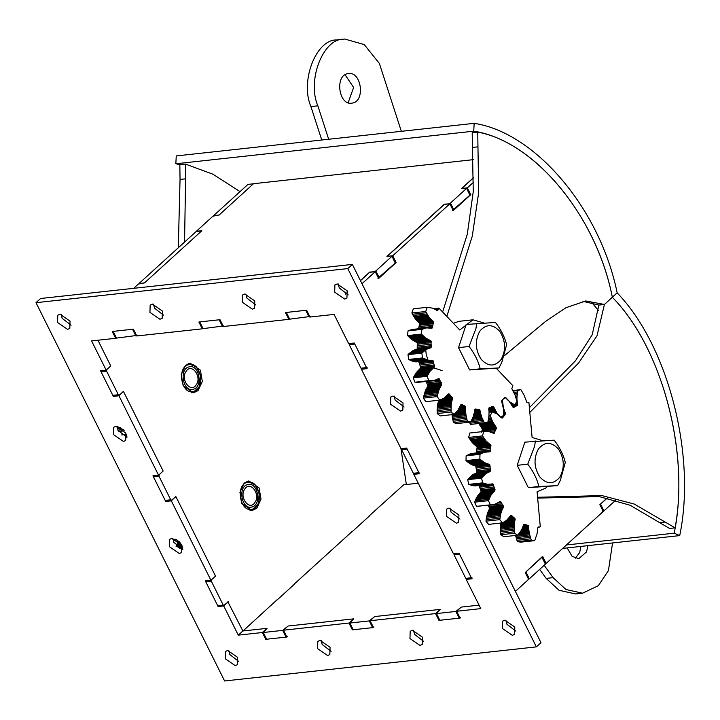 <?xml version="1.0" encoding="UTF-8"?>
<svg xmlns="http://www.w3.org/2000/svg" width="720" height="720" viewBox="0 0 720 720"><rect width="100%" height="100%" fill="white"/><g stroke="black" fill="none" stroke-linecap="round" stroke-linejoin="round"><path stroke-width="1.08" d="M70.038 321.12L60.03 314.244L57.789 315.198L57.564 322.488L67.572 329.373L69.813 328.41L70.038 321.12M61.101 314.235L62.154 318.312L71.082 325.206M162.405 311.022L152.397 304.137L150.165 305.091L149.94 312.381L159.948 319.266L162.189 318.312L162.405 311.022M153.477 304.128L154.53 308.205L163.458 315.099M254.781 300.915L244.773 294.03L242.532 294.993L242.316 302.283L252.324 309.168L254.556 308.205L254.781 300.915M245.853 294.021L246.906 298.098L255.834 304.992M330.057 647.28L320.049 640.395L317.817 641.349L317.592 648.639L327.6 655.524L329.832 654.57L330.057 647.28M321.129 640.386L322.182 644.463L331.11 651.357M125.919 433.206L115.911 426.321L113.67 427.284L113.445 434.574L123.453 441.459L125.694 440.496L125.919 433.206M116.991 426.312L118.035 430.398L126.972 437.283M181.8 545.292L171.792 538.407L169.551 539.37L169.335 546.66L179.334 553.545L181.575 552.582L181.8 545.292M172.872 538.398L173.925 542.484L182.853 549.369M237.681 657.378L227.673 650.493L225.441 651.456L225.216 658.746L235.224 665.631L237.465 664.668L237.681 657.378M228.753 650.484L229.806 654.561L238.734 661.455M422.433 637.173L412.425 630.288L410.184 631.251L409.968 638.532L419.967 645.417L422.208 644.463L422.433 637.173M413.505 630.279L414.558 634.356L423.486 641.25M514.809 627.066L504.801 620.181L502.56 621.144L502.335 628.434L512.343 635.319L514.584 634.356L514.809 627.066M505.881 620.172L506.934 624.258L515.862 631.143M458.928 514.98L448.92 508.104L446.679 509.058L446.454 516.348L456.462 523.233L458.703 522.27L458.928 514.98M450 508.095L451.044 512.172L459.981 519.066M403.038 402.894L393.03 396.018L390.798 396.972L390.573 404.262L400.581 411.147L402.822 410.184L403.038 402.894M394.11 396.009L395.163 400.086L404.091 406.98M347.157 290.817L337.149 283.932L334.908 284.886L334.692 292.176L344.691 299.061L346.932 298.098L347.157 290.817M338.229 283.923L339.282 288L348.21 294.894M288.873 319.347L223.407 326.511L220.005 319.698L198.882 322.011L202.275 328.824L136.8 335.979L133.407 329.175L112.275 331.488L115.668 338.292L91.593 340.929L106.164 370.143L100.548 370.755L113.337 396.396L118.944 395.775L158.553 475.218L152.937 475.83L165.726 501.471L171.333 500.859L210.942 580.302L205.335 580.914L218.115 606.555L223.731 605.943L238.293 635.148L262.368 632.52L265.761 639.324L286.893 637.02L283.5 630.207L348.966 623.043L352.359 629.856L373.491 627.543L370.098 620.739L435.573 613.575L438.966 620.379L460.098 618.075L456.696 611.262L480.78 608.625L466.209 579.42L471.825 578.799L459.036 553.167L453.429 553.779L413.82 474.336L419.436 473.724L406.647 448.083L401.04 448.695L361.431 369.261L367.038 368.64L354.258 343.008L348.642 343.62L334.08 314.406L310.005 317.034L306.612 310.23L285.48 312.543L288.873 319.347L289.503 318.78M202.905 328.248L202.275 328.824M116.298 337.725L115.668 338.292M362.277 368.487L361.431 369.261M414.675 473.562L413.82 474.336M435.573 613.575L440.163 609.399L374.688 616.554L370.098 620.739M348.966 623.043L353.565 618.867L288.09 626.031L283.5 630.207M227.871 601.812L242.883 630.972L238.293 635.148M242.883 630.972L266.958 628.344L262.368 632.52M228.321 601.758L223.731 605.943M175.482 496.728L171.333 500.859M175.932 496.683L215.532 576.117L210.942 580.302M123.084 391.653L118.944 395.775M123.534 391.599L163.143 471.042L158.553 475.218M536.373 646.875L347.769 268.587L352.359 264.402L40.59 298.503L36 302.688L224.604 680.976L536.373 646.875L540.963 642.69L352.359 264.402M347.769 268.587L36 302.688M97.929 340.236L110.754 365.958L106.164 370.143M456.696 611.262L461.295 607.086L479.034 605.142M467.064 578.646L466.209 579.42M114.183 395.622L113.337 396.396M166.572 500.697L165.726 501.471M218.97 605.781L218.115 606.555M266.391 638.757L265.761 639.324M352.989 629.28L352.359 629.856M439.596 619.812L438.966 620.379M473.796 177.39L461.574 188.514L466.425 187.983L469.899 195.156L452.556 210.375M374.67 271.746L369.72 272.079L360.405 280.557M347.706 292.113L345.483 294.129M133.659 288.324L138.348 284.058L144.459 282.933L201.87 230.706L197.019 231.237L196.902 230.787L212.976 216.162L219.087 215.037L253.539 183.699L473.4 159.651M449.298 203.841L444.348 204.183L386.946 256.41L391.797 255.879L395.262 263.052L377.928 278.271M310.365 316.449L289.701 319.167L286.344 312.444L305.748 310.32L309.096 317.052M223.767 325.926L203.094 328.644L199.746 321.921L219.141 319.797L222.498 326.52M137.16 335.394L116.496 338.112L113.139 331.389L132.543 329.265L135.891 335.997M449.199 203.652L450.468 203.049L453.825 209.781M395.262 263.052L391.797 255.879M391.914 256.329L375.84 270.954L379.188 277.677M374.571 271.548L375.84 270.954M469.899 195.156L466.425 187.983M466.542 188.424L450.468 203.049M418.248 483.219L403.668 484.812L368.847 516.195M277.101 599.751L242.928 631.053M267.003 628.425L263.277 632.511L282.672 630.387L287.982 626.13M353.601 618.948L349.875 623.034L369.279 620.91L374.58 616.653M440.208 609.48L436.482 613.566L455.877 611.442L461.16 607.185M351.729 531.846L294.219 584.091M525.537 572.274L541.926 557.001L545.4 564.165L542.043 557.442M600.165 504.378L607.32 498.051M263.277 632.511L266.625 639.234L286.029 637.11L282.672 630.387M287.289 636.516L286.029 637.11M349.875 623.034L353.232 629.757L372.627 627.642L369.279 620.91M373.896 627.039L372.627 627.642M436.482 613.566L439.83 620.289L459.225 618.165L455.877 611.442M460.494 617.571L459.225 618.165M525.969 572.067L529.326 578.79L528.057 579.393M529.326 578.79L545.4 564.165M600.597 504.171L603.954 510.894L602.685 511.497M603.954 510.894L615.753 500.157M244.188 483.093L248.85 480.906L259.083 487.872L261.009 499.086L256.761 508.32L252.09 510.507L241.866 503.541L239.94 492.327L244.188 483.093M185.508 365.409L190.179 363.213L200.403 370.179L202.329 381.393L198.081 390.627L193.41 392.814L183.186 385.848L181.26 374.643L185.508 365.409M144.576 282.897L139.032 283.5L196.155 231.534L201.699 230.922M211.239 580.032L215.487 576.171M175.86 496.692L171.738 500.13L165.204 500.418L153.468 476.883L153.621 475.524M158.85 474.948L163.098 471.087M123.471 391.608L119.349 395.055L112.806 395.343L101.07 371.808L101.232 370.44M106.461 369.873L110.7 366.003M217.593 605.502L224.127 605.214L217.593 605.502L205.857 581.967L206.01 580.599M219.204 214.992L213.66 215.604L247.968 184.392L253.503 183.789M106.767 369.837L106.614 371.196L101.07 371.808M112.806 395.343L118.35 394.74L106.614 371.196M118.35 394.74L119.349 395.055M159.165 474.912L159.003 476.28L153.468 476.883M165.204 500.418L170.739 499.815L159.003 476.28M170.739 499.815L171.738 500.13M211.554 579.996L211.401 581.355L205.857 581.967M223.137 604.899L211.401 581.355M228.249 601.767L224.127 605.214M277.173 599.895L294.687 583.965M351.81 531.999L369.315 516.069M400.95 448.524L406.359 484.515M392.742 255.753L387.198 256.356L444.321 204.39L449.865 203.778L392.742 255.753L396.135 262.557L378.63 278.487L375.237 271.683L369.693 272.286L360.468 280.674M345.618 294.192L347.751 292.248M361.989 283.725L375.237 271.683M607.149 498.015L599.868 504.648L603.261 511.452L546.147 563.427L542.745 556.614L525.24 572.544L528.633 579.357L515.394 591.399M546.147 563.427L545.184 563.526M367.506 367.911L360.972 368.199L349.236 344.664L349.398 343.296M419.904 472.995L413.361 473.283L401.634 449.739L401.787 448.38M472.293 578.07L465.759 578.358L454.023 554.823L454.176 553.455M473.706 182.088L467.37 187.848L461.826 188.46L473.796 177.57M467.37 187.848L470.763 194.661L453.258 210.591L449.865 203.778M360.972 368.199L366.516 367.596L354.78 344.052L349.236 344.664M413.361 473.283L418.905 472.671L407.169 449.136L401.634 449.739M465.759 578.358L471.303 577.755L459.567 554.211L454.023 554.823M591.516 302.229L598.626 310.653M396.135 262.557L395.163 262.665M470.763 194.661L469.791 194.769M442.116 370.611L433.584 367.848M496.242 368.262L512.901 385.749L511.794 388.719L515.079 395.091L516.951 401.499L514.584 404.748L510.003 402.057L505.8 397.629L504.765 397.422L501.57 400.968L503.352 408.519L503.748 415.269L500.715 417.258L496.854 412.794L493.335 406.386L489.186 407.664L488.934 415.917L487.818 422.352L484.425 422.892L481.662 417.078L479.556 409.473L475.227 409.041L473.247 416.565L470.727 422.055L467.298 421.092L465.903 414.504L465.282 406.188L461.07 404.406L457.821 410.391L454.149 414.405L451.026 412.029L451.233 404.298L452.574 397.962L449.208 394.011L448.191 394.092L444.168 398.016L439.695 400.149L437.175 396.594L438.777 390.411L441.81 383.688L438.921 378.72L433.62 380.637L428.787 380.682L427.131 376.308L430.056 371.25L434.088 367.344L434.502 366.165L432.936 360.567L427.959 360.135L426.177 354.276L425.745 349.767M247.779 484.569C257.886 481.437 262.107 505.089 251.784 506.997C241.668 510.129 237.447 486.477 247.779 484.569M247.392 482.373C235.035 484.65 240.084 512.937 252.171 509.184C264.528 506.907 259.479 478.629 247.392 482.373M246.87 481.401L254.943 484.389L259.254 493.353L258.093 504.252L251.658 510.237L250.047 510.453M189.099 366.876C199.215 363.744 203.436 387.396 193.104 389.304C182.997 392.445 178.776 368.784 189.099 366.876M188.712 364.689C176.355 366.966 181.404 395.253 193.491 391.5C205.848 389.223 200.799 360.936 188.712 364.689M188.19 363.708L196.263 366.705L200.574 375.66L199.413 386.568L192.978 392.553L191.367 392.76M529.812 412.407L578.619 363.015L596.997 335.808L604.422 304.47L617.139 292.833C668.187 345.582 696.465 455.283 679.716 535.608L562.644 548.406M566.424 544.977L674.181 533.187L679.716 535.608M529.38 407.673L575.433 360.828L592.182 334.845L598.887 305.073L604.422 304.47L612.342 297.27C662.472 347.823 690.561 454.995 674.181 533.187M477.747 132.075L477.954 146.844L472.41 147.447L472.203 132.678L477.747 132.075C536.247 143.046 596.682 217.215 612.342 297.27C596.502 215.514 533.547 140.067 473.742 131.175L474.165 123.345C535.563 132.57 600.192 209.205 617.184 292.923L612.342 297.27C661.374 346.959 689.535 450.486 675.072 527.85L669.528 528.453L630.099 505.233L599.211 496.593L537.66 498.105M675.072 527.85L634.266 504.054L601.92 495.594L537.579 497.286M659.475 522.639L665.019 522.036M575.244 558.216L579.627 552.645L580.905 546.417M567.171 547.911L572.103 556.344L578.799 558.657L586.557 551.889L587.835 545.652M544.167 565.29L553.086 577.638L565.983 589.527L582.579 593.19L598.356 585.684L608.427 570.618L612.567 542.952M539.658 569.394L546.165 578.394L559.053 590.283L575.649 593.946L582.579 593.19M477.954 146.844L478.719 192.303L472.284 236.151L446.832 316.431M504.378 355.716L545.508 321.453L565.92 307.728L585.774 300.951L604.422 304.47L598.887 305.073L582.975 301.356M472.41 147.447L473.265 191.547L467.307 234.18L442.629 312.012M474.165 123.345L176.256 155.925L175.833 163.755L473.742 131.175M240.03 191.61L212.913 174.204L185.373 164.052L185.589 178.821L180.045 179.433L179.838 164.655L175.833 163.755M185.589 178.821L184.563 242.082M180.045 179.433L178.299 247.77M179.838 164.655L185.373 164.052M348.093 73.611C361.494 70.65 365.679 101.772 352.062 103.113C338.661 106.074 334.476 74.952 348.093 73.611L348.462 73.566M345.087 74.763L353.628 87.453L348.147 102.717M310.923 106.578L317.853 105.822L328.68 139.257L321.75 140.013L310.923 106.578C299.925 81.36 316.035 39.447 336.537 39.951L344.682 39.024L364.248 44.577L379.386 63.495L401.337 131.31M317.853 105.822C306.855 80.604 322.965 38.691 343.467 39.195L344.682 39.024M126.018 437.58L126.837 434.871M126.153 437.04L126.963 436.95M126.369 436.302L126.9 436.239M121.707 434.925L126.432 434.412M118.629 431.442L124.371 430.812M117.936 430.173L123.273 429.588M117.414 428.868L121.869 428.382M117.108 427.671L120.222 427.329M116.991 426.582L117.981 426.474M176.094 546.381L177.885 542.223L176.418 539.478M181.719 549.18L182.853 549.054M179.64 548.37L182.736 548.037M178.371 547.596L182.529 547.146M177.462 546.903L182.277 546.381M176.787 546.3L182.007 545.733M176.337 545.787L181.755 545.193M176.553 545.31L181.521 544.77M176.886 544.662L181.179 544.194M177.282 543.996L180.792 543.609M177.57 543.429L180.423 543.114M177.759 542.898L180.054 542.646M177.822 542.664L179.874 542.439M177.867 542.43L179.685 542.232M177.885 542.223L179.514 542.043M177.885 542.025L179.343 541.863M177.867 541.854L179.19 541.71M177.831 541.692L179.037 541.566M177.777 541.557L178.902 541.431M177.732 541.467L178.812 541.35M177.147 540.603L177.84 540.531M172.971 539.64L175.914 539.316L172.971 539.622M172.953 539.55L175.761 539.244M538.128 527.076L540.288 526.842L537.084 491.805L545.616 488.196L547.083 486.81M542.457 440.604L532.107 437.454L528.903 402.417L527.859 402.507M540.288 526.842L537.885 527.49L537.048 533.826L534.708 540.639L531.252 540.135L529.416 533.718L528.147 525.438L523.935 524.25L521.586 529.902L517.788 535.203L514.539 533.25L514.17 526.5L514.926 518.445L510.939 515.349L506.781 520.128L502.515 522.873L499.779 519.651L500.922 513.234L503.406 505.944L500.256 501.489L495.153 504.126L490.383 504.828L488.439 500.67L490.977 495.198L494.694 490.743L494.982 489.402L492.948 484.02L487.377 484.263L482.58 482.859L481.608 478.152L485.298 474.183L490.482 470.781L489.816 464.778L484.227 462.474L479.862 459.099L479.97 454.32L484.452 452.223L489.501 451.854L490.302 451.179L490.86 445.275L486.009 440.901L482.508 435.888L483.669 431.487L488.502 431.478L494.019 433.332L496.278 428.571L496.044 427.149L492.543 421.65L490.248 415.485L492.363 411.903L497.07 413.982L501.534 417.852L502.506 417.987L505.476 413.928L503.424 407.619L502.335 399.888L505.188 397.485L509.31 401.445L512.802 406.962L513.792 407.466L517.518 405.027L516.915 398.277L517.572 390.636L520.893 389.637L524.025 395.091L526.968 402.606M504.657 397.539L505.188 397.485M534.708 540.639L520.848 542.151L517.401 541.647L515.556 535.23M517.788 535.203L503.937 536.724L500.679 534.771L500.31 528.021L501.066 522.441M502.515 522.873L488.664 524.385L485.928 521.163L487.341 513.801L489.627 508.329L488.052 505.179M492.489 504.693L476.523 506.349L474.579 502.182L477.126 496.719L481.158 491.499L478.935 485.469M489.879 484.344L476.019 485.856L472.698 485.64L468.72 484.371L467.748 479.664L471.447 475.695L476.055 473.157L476.64 472.149L475.848 466.164L470.376 463.995L466.011 460.62L466.11 455.832L471.969 453.411L486.396 451.818M476.334 452.943L477.135 447.129L472.158 442.413L468.648 437.4L469.818 433.008L484.695 431.37M481.491 432.243L482.382 429.111L478.692 423.162M537.084 491.805L537.561 491.76L537.084 491.814M538.2 527.022L539.244 526.905M517.401 541.647L531.252 540.135M516.933 540.315L530.784 538.794M516.483 538.902L530.343 537.39M516.105 537.588L529.965 536.067M515.799 536.364L529.659 534.843M518.004 534.969L529.416 533.718M518.976 533.817L529.218 532.692M519.759 532.791L529.074 531.774M520.371 531.909L528.975 530.964M520.857 531.144L528.903 530.271M521.235 530.514L528.867 529.677M521.721 529.632L528.849 528.858M522.18 528.687L528.876 527.958M522.504 527.931L528.849 527.238M522.729 527.292L528.768 526.635M522.819 527.022L528.714 526.374M522.9 526.779L528.651 526.149M522.963 526.563L528.579 525.951M523.008 526.383L528.498 525.78M523.044 526.23L528.408 525.645M523.071 526.113L528.318 525.546M523.098 526.032L528.219 525.474M523.107 525.987L528.147 525.438M523.215 525.627L527.328 525.177M523.395 525.132L526.293 524.817M523.665 524.592L525.258 524.421M500.679 534.771L514.539 533.25M500.517 533.322L514.377 531.81M500.4 531.828L514.26 530.307M500.328 530.442L514.188 528.921M500.301 529.173L514.161 527.652M500.31 528.021L514.17 526.5M500.355 526.986L514.206 525.465M500.418 526.068L514.278 524.556M500.499 525.276L514.35 523.755M500.589 524.601L514.44 523.08M500.679 524.034L514.539 522.522M500.85 523.26L514.701 521.748M503.919 522.126L514.926 520.92M505.206 521.325L515.061 520.245M506.16 520.632L515.124 519.651M506.529 520.335L515.124 519.39M506.862 520.056L515.115 519.156M507.141 519.804L515.088 518.94M507.393 519.588L515.043 518.742M507.582 519.39L514.989 518.58M507.753 519.228L514.926 518.445M507.888 519.093L514.845 518.337M507.96 519.021L514.773 518.274M508.617 518.274L514.044 517.68M509.328 517.311L513.117 516.897M509.931 516.33L512.199 516.087M510.633 515.529L511.488 515.43M510.75 515.448L511.416 515.376M485.928 521.163L499.779 519.651M486.09 519.759L499.95 518.247M486.306 518.319L500.166 516.798M486.549 517.005L500.4 515.484M486.801 515.808L500.661 514.296M487.071 514.746L500.922 513.234M487.341 513.801L501.192 512.289M487.602 512.982L501.462 511.47M487.863 512.28L501.714 510.768M488.097 511.686L501.957 510.174M488.313 511.209L502.173 509.697M488.646 510.561L502.506 509.049M489.051 509.895L502.902 508.383M489.33 509.328L503.19 507.807M489.519 508.806L503.379 507.285M489.582 508.563L503.442 507.042M489.627 508.329L503.487 506.817M489.654 508.122L503.505 506.61M489.654 507.924L503.505 506.412M489.636 507.753L503.487 506.232M489.6 507.591L503.451 506.079M489.546 507.456L503.406 505.944M489.492 507.366L503.352 505.854M488.916 506.511L502.767 504.99M488.178 505.377L502.038 503.865M497.484 503.136L501.327 502.713M499.014 501.993L500.778 501.804M499.167 501.894L500.724 501.723M499.347 501.768L500.634 501.624M499.563 501.66L500.526 501.561M499.725 501.588L500.4 501.516M477.558 506.304L491.418 504.792M476.523 506.349L490.383 504.828M474.579 502.182L488.439 500.67M475.056 500.949L488.907 499.428M475.587 499.698L489.438 498.186M476.109 498.582L489.969 497.07M476.622 497.592L490.482 496.071M477.126 496.719L490.977 495.198M477.594 495.963L491.454 494.442M478.035 495.315L491.895 493.794M478.44 494.766L492.3 493.254M478.809 494.325L492.66 492.813M479.124 493.974L492.975 492.453M479.592 493.515L493.452 492.003M480.132 493.065L493.992 491.553M480.528 492.66L494.388 491.148M480.834 492.255L494.694 490.743M480.951 492.066L494.802 490.545M481.041 491.868L494.901 490.356M481.113 491.679L494.964 490.167M481.158 491.499L495.009 489.987M481.176 491.337L495.036 489.816M481.176 491.175L495.036 489.654M481.158 491.022L495.009 489.51M481.122 490.914L494.982 489.402M480.753 489.87L494.604 488.349M480.285 488.502L494.145 486.99M479.853 487.125L493.704 485.613M479.52 486.045L493.38 484.533M479.484 485.946L493.344 484.434M479.421 485.82L493.272 484.308M479.331 485.712L493.182 484.2M479.223 485.613L493.074 484.101M479.088 485.532L492.948 484.02M490.905 484.155L492.795 483.957M491.229 484.056L492.624 483.903M491.463 483.984L492.435 483.876M475.524 485.892L489.375 484.38M474.939 485.892L488.799 484.38M474.273 485.856L488.133 484.344M473.526 485.775L487.377 484.263M472.698 485.64L486.549 484.119M471.789 485.433L485.64 483.912M470.799 485.154L484.659 483.633M469.737 484.785L483.597 483.264M468.72 484.371L482.58 482.859M467.748 479.664L481.608 478.152M468.486 478.728L482.346 477.216M469.287 477.801L483.138 476.28M470.043 476.991L483.903 475.479M470.763 476.289L484.623 474.777M471.447 475.695L485.298 474.183M472.077 475.2L485.928 473.679M472.644 474.786L486.504 473.274M473.166 474.453L487.017 472.941M473.616 474.201L487.476 472.689M474.003 474.012L487.863 472.491M474.561 473.787L488.421 472.275M475.191 473.607L489.042 472.095M475.668 473.4L489.528 471.888M476.055 473.157L489.906 471.645M476.208 473.031L490.068 471.51M476.343 472.887L490.194 471.375M476.451 472.743L490.302 471.231M476.532 472.599L490.392 471.078M476.595 472.446L490.446 470.934M476.631 472.302L490.482 470.781M476.64 472.149L490.5 470.637M476.631 472.041L490.491 470.529M476.505 470.907L490.356 469.386M476.361 469.44L490.212 467.919M476.235 467.973L490.095 466.461M476.154 466.83L490.014 465.318M476.145 466.722L490.005 465.21M476.109 466.578L489.96 465.066M476.046 466.434L489.897 464.922M475.956 466.299L489.816 464.778M475.848 466.164L489.708 464.652M475.713 466.038L489.573 464.526M475.56 465.921L489.411 464.409M475.38 465.813L489.24 464.301M474.957 465.633L488.817 464.112M474.444 465.498L488.304 463.986M473.796 465.417L487.656 463.896M473.202 465.273L487.062 463.761M472.788 465.147L486.648 463.626M472.293 464.958L486.153 463.446M471.726 464.715L485.586 463.194M471.087 464.391L484.938 462.879M470.376 463.995L484.227 462.474M469.593 463.5L483.453 461.988M468.756 462.924L482.616 461.403M467.856 462.231L481.716 460.719M466.911 461.439L480.762 459.918M466.011 460.62L479.862 459.099M466.11 455.832L479.97 454.32M467.037 455.274L480.897 453.762M468.018 454.761L481.878 453.24M468.936 454.338L482.796 452.817M469.8 453.996L483.651 452.484M470.592 453.735L484.452 452.223M471.312 453.546L485.172 452.034M471.969 453.411L485.82 451.899M488.979 451.917L489.501 451.854M488.727 451.908L489.681 451.8M488.448 451.881L489.843 451.728M488.178 451.845L489.978 451.647M487.818 451.791L490.095 451.548M487.098 451.773L490.185 451.431M476.397 452.826L490.257 451.305M476.442 452.691L490.302 451.179M476.46 452.583L490.32 451.071M476.586 451.476L490.446 449.955M476.775 450.054L490.626 448.533M476.982 448.641L490.833 447.129M477.153 447.543L491.013 446.031M477.171 447.444L491.022 445.923M477.162 447.291L491.022 445.77M477.135 447.129L490.986 445.617M477.081 446.967L490.932 445.446M477 446.796L490.86 445.275M476.901 446.625L490.761 445.104M476.775 446.445L490.635 444.933M476.622 446.265L490.482 444.753M476.253 445.914L490.113 444.402M475.785 445.572L489.645 444.06M475.173 445.212L489.024 443.7M474.624 444.825L488.484 443.313M474.246 444.528L488.106 443.016M473.814 444.141L487.665 442.629M473.31 443.664L487.17 442.152M472.761 443.097L486.612 441.576M472.158 442.413L486.009 440.901M471.501 441.63L485.361 440.109M470.817 440.721L484.677 439.209M470.097 439.704L483.948 438.183M469.341 438.552L483.201 437.031M468.648 437.4L482.508 435.888M469.818 433.008L483.669 431.487M493.65 433.341L494.154 433.287M493.47 433.314L494.271 433.224M493.281 433.26L494.361 433.134M493.056 433.188L494.442 433.035M492.912 433.116L494.478 432.945M491.481 432.333L494.847 431.964M488.475 431.478L495.342 430.722M482.004 431.019L495.864 429.507M482.418 430.083L496.278 428.571M482.454 429.984L496.314 428.472M482.481 429.849L496.341 428.328M482.49 429.687L496.35 428.175M482.472 429.507L496.332 427.995M482.436 429.318L496.296 427.806M482.382 429.111L496.233 427.599M482.292 428.895L496.152 427.383M482.193 428.67L496.044 427.149M481.905 428.175L495.765 426.663M481.527 427.662L495.378 426.141M481.005 427.059L494.865 425.547M480.564 426.465L494.415 424.953M480.258 426.024L494.118 424.512M479.916 425.484L493.776 423.963M479.538 424.827L493.398 423.306M479.124 424.053L492.984 422.541M487.863 422.163L492.543 421.65M488.124 421.074L492.093 420.633M488.367 419.859L491.616 419.499M488.61 418.518L491.148 418.239M488.817 417.051L490.671 416.844M488.952 415.62L490.248 415.485M489.042 412.272L492.363 411.903M501.93 418.05L502.506 417.987M501.813 418.005L502.569 417.915M501.003 417.402L503.145 417.168M502.029 416.439L503.901 416.232M503.487 415.458L504.675 415.323M503.748 414.801L505.296 414.63M503.748 414.738L505.35 414.558M503.748 414.621L505.404 414.441M503.748 414.486L505.449 414.297M503.739 414.315L505.476 414.126M503.739 414.126L505.476 413.928M503.739 413.901L505.467 413.712M503.739 413.667L505.431 413.478M503.73 413.397L505.386 413.217M503.712 412.812L505.215 412.641M503.685 412.137L504.963 411.993M503.631 411.327L504.585 411.219M503.568 410.553L504.288 410.481M503.523 410.004L504.09 409.941M501.939 402.903L502.587 402.84M501.588 401.436L502.443 401.337M513.009 407.187L514.521 407.025M512.676 406.782L515.466 406.476M512.433 406.404L516.42 405.972M512.28 406.134L517.176 405.594M512.262 406.098L517.248 405.549M512.226 406.026L517.329 405.468M512.163 405.918L517.401 405.351M512.109 405.783L517.464 405.198M512.028 405.621L517.518 405.027M511.938 405.432L517.554 404.82M511.839 405.207L517.572 404.586M514.665 404.64L517.581 404.316M515.169 403.974L517.545 403.713M515.754 403.191L517.437 403.002M516.456 402.21L517.248 402.12M516.402 399.267L516.942 399.204M516.159 398.358L516.915 398.277M515.862 397.35L516.924 397.242M515.493 396.252L516.96 396.09M515.061 395.055L517.041 394.839M514.53 393.768L517.167 393.48M513.882 392.409L517.356 392.022M513.144 391.122L517.572 390.636M512.73 390.528L520.893 389.637M483.786 322.911L472.95 319.806L459.756 329.985L438.93 308.133L437.274 310.527L432.765 308.187L427.176 307.314L425.7 311.499L428.859 316.926L433.422 321.912L432.477 327.555L431.604 328.221L426.51 327.897L421.866 329.364L421.434 334.08L425.574 338.004L430.911 340.893L431.271 347.058L425.835 349.713L421.848 353.133L422.496 357.921L427.959 360.135L414.099 361.656L408.636 359.433L407.997 354.654L411.975 351.225L417.195 348.984L417.285 342.846L411.714 339.516L407.574 335.592L408.015 330.876L421.866 329.364M472.95 319.806L459.09 321.318L453.348 323.262M484.425 422.892L470.574 424.413L469.269 421.956M470.727 422.055L456.876 423.567L453.447 422.604L451.845 414.054M454.149 414.405L440.289 415.917L437.166 413.55L437.382 405.81L438.705 400.194M439.695 400.149L425.835 401.661L423.324 398.115L425.25 391.032L427.968 385.731L425.997 381.483M432.801 380.745L414.936 382.203L413.271 377.82L416.205 372.762L420.642 367.992L419.265 362.313L418.014 361.719M430.722 360.333L414.099 361.656M408.015 330.876L412.65 329.418L427.248 327.807M418.617 329.076L419.562 323.424L415.566 319.194L411.849 313.011L413.316 308.826L427.176 307.314M511.767 405.054L514.584 404.748M511.47 404.505L513.576 404.271M511.101 403.884L512.541 403.731M510.696 403.272L511.605 403.173M510.273 402.66L510.759 402.606M504.711 397.485L505.467 397.404M504.81 397.395L505.314 397.332M496.62 413.721L497.475 413.631M495.171 412.974L496.854 412.794M493.551 412.308L496.323 412.002M489.024 412.029L495.873 411.282M488.97 411.336L495.486 410.625M488.898 410.733L495.18 410.04M488.826 410.211L494.937 409.545M488.763 409.455L494.613 408.807M488.79 408.591L494.307 407.988M488.979 407.907L494.028 407.358M490.356 407.241L493.74 406.872M491.13 406.944L493.605 406.674M491.706 406.71L493.47 406.512M492.156 406.512L493.335 406.386M492.48 406.377L493.209 406.296M469.908 423.225L483.768 421.704M470.88 421.785L483.12 420.444M471.582 420.444L482.562 419.247M472.176 419.211L482.076 418.122M472.671 418.059L481.662 417.078M473.076 417.024L481.32 416.124M473.4 416.088L481.032 415.251M473.661 415.26L480.816 414.477M473.859 414.549L480.636 413.802M474.012 413.946L480.51 413.235M474.183 413.1L480.366 412.425M474.327 412.164L480.249 411.516M474.399 411.444L480.114 410.814M474.471 410.841L479.943 410.238M474.507 410.589L479.853 410.004M474.552 410.364L479.754 409.797M474.597 410.175L479.655 409.617M474.642 410.013L479.556 409.473M474.678 409.887L479.448 409.365M474.705 409.797L479.34 409.293M474.723 409.743L479.232 409.248M474.732 409.725L479.16 409.239M474.777 409.617L478.341 409.23M474.858 409.446L477.288 409.185M475.002 409.23L476.235 409.095M453.447 422.604L467.298 421.092M453.069 421.218L466.929 419.706M452.718 419.769L466.578 418.257M452.439 418.419L466.29 416.898M452.214 417.168L466.074 415.647M452.043 416.016L465.903 414.504M451.926 414.981L465.777 413.46M454.896 413.721L465.705 412.533M455.814 412.803L465.651 411.723M456.525 412.02L465.633 411.021M457.065 411.381L465.642 410.436M457.749 410.49L465.678 409.617M458.406 409.536L465.768 408.735M458.865 408.78L465.786 408.024M459.234 408.132L465.75 407.421M459.378 407.853L465.714 407.151M459.495 407.592L465.669 406.917M459.603 407.376L465.615 406.719M459.684 407.178L465.543 406.539M459.756 407.016L465.462 406.395M459.81 406.89L465.381 406.278M459.846 406.791L465.282 406.188M459.873 406.737L465.21 406.152M460.035 406.26L464.409 405.783M460.278 405.63L463.401 405.288M460.62 404.946L462.393 404.757M461.115 404.37L461.61 404.316M437.166 413.55L451.026 412.029M437.103 412.101L450.963 410.58M437.094 410.598L450.945 409.086M437.112 409.221L450.972 407.709M437.175 407.97L451.035 406.449M437.265 406.827L451.125 405.315M437.382 405.81L451.233 404.298M437.508 404.919L451.368 403.398M437.643 404.145L451.503 402.624M437.787 403.488L451.638 401.967M437.913 402.948L451.773 401.427M438.138 402.201L451.989 400.68M438.417 401.418L452.277 399.897M438.597 400.77L452.457 399.249M439.965 400.05L452.556 398.673M440.946 399.69L452.583 398.412M441.711 399.366L452.583 398.178M442.287 399.087L452.574 397.962M442.782 398.835L452.547 397.764M443.169 398.619L452.502 397.602M443.502 398.43L452.439 397.449M443.745 398.277L452.367 397.332M443.898 398.178L452.304 397.26M445.158 397.287L451.611 396.576M446.409 396.153L450.738 395.676M447.318 395.028L449.874 394.749M448.146 394.128L449.208 394.011M448.263 394.047L449.145 393.948M448.416 393.948L449.037 393.885M423.324 398.115L437.175 396.594M423.585 396.747L437.445 395.226M423.9 395.352L437.76 393.831M424.233 394.083L438.093 392.562M424.575 392.94L438.435 391.428M424.917 391.923L438.777 390.411M425.25 391.032L439.11 389.511M425.574 390.258L439.434 388.737M425.88 389.592L439.74 388.08M426.159 389.043L440.019 387.531M426.411 388.602L440.271 387.081M426.789 387.999L440.649 386.487M427.239 387.396L441.099 385.884M427.563 386.874L441.414 385.362M427.788 386.379L441.648 384.867M427.869 386.154L441.729 384.633M427.932 385.929L441.783 384.417M427.968 385.731L441.819 384.21M427.977 385.533L441.837 384.021M427.977 385.362L441.828 383.841M427.95 385.2L441.81 383.688M427.905 385.056L441.765 383.544M427.86 384.966L441.72 383.445M427.338 384.03L441.198 382.518M426.681 382.815L440.541 381.303M426.051 381.582L439.902 380.07M437.184 379.341L439.425 379.098M437.346 379.233L439.371 379.008M437.553 379.098L439.29 378.909M437.787 378.972L439.182 378.819M437.967 378.882L439.065 378.756M438.21 378.792L438.921 378.72M418.041 382.329L431.892 380.808M417.051 382.347L430.902 380.826M415.971 382.302L429.831 380.781M414.936 382.203L428.787 380.682M413.271 377.82L427.131 376.308M413.838 376.668L427.689 375.147M414.45 375.507L428.31 373.986M415.062 374.472L428.913 372.96M415.647 373.563L429.498 372.042M416.205 372.762L430.056 371.25M416.727 372.078L430.587 370.566M417.213 371.502L431.073 369.981M417.663 371.016L431.514 369.504M418.059 370.629L431.91 369.117M418.401 370.323L432.252 368.811M418.896 369.936L432.756 368.415M419.472 369.567L433.332 368.055M419.904 369.216L433.755 367.704M420.237 368.865L434.088 367.344M420.363 368.685L434.223 367.164M420.471 368.505L434.322 366.993M420.552 368.334L434.403 366.813M420.606 368.163L434.466 366.642M420.642 367.992L434.502 366.48M420.651 367.839L434.511 366.318M420.642 367.686L434.502 366.165M420.615 367.578L434.475 366.057M420.318 366.489L434.169 364.968M419.949 365.076L433.809 363.564M419.607 363.663L433.458 362.142M419.355 362.547L433.206 361.035M419.319 362.448L433.179 360.927M419.265 362.313L433.116 360.801M419.184 362.187L433.035 360.675M419.076 362.079L432.936 360.567M418.95 361.98L432.81 360.468M418.806 361.899L432.657 360.378M418.635 361.827L432.495 360.315M418.446 361.773L432.306 360.261M430.857 360.315L431.865 360.198M416.277 361.89L430.128 360.378M415.854 361.89L429.714 360.369M415.35 361.854L429.21 360.333M414.765 361.773L428.625 360.261M413.361 361.467L427.212 359.955M412.533 361.224L426.393 359.703M411.642 360.891L425.493 359.379M410.67 360.486L424.53 358.965M409.626 359.973L423.486 358.461M408.636 359.433L422.496 357.921M407.997 354.654L421.848 353.133M408.798 353.826L422.658 352.305M409.662 353.016L423.522 351.495M410.481 352.314L424.341 350.802M411.255 351.72L425.106 350.208M411.975 351.225L425.835 349.713M412.641 350.82L426.501 349.299M413.244 350.487L427.104 348.975M413.784 350.235L427.644 348.723M414.261 350.046L428.112 348.534M414.657 349.911L428.517 348.39M415.233 349.767L429.093 348.246M415.872 349.668L429.732 348.156M416.367 349.533L430.227 348.021M416.772 349.344L430.632 347.832M416.934 349.236L430.794 347.715M417.078 349.119L430.938 347.598M417.195 348.984L431.055 347.472M417.294 348.858L431.154 347.337M417.366 348.714L431.217 347.202M417.411 348.57L431.271 347.058M417.429 348.426L431.289 346.914M417.438 348.318L431.289 346.806M417.384 347.175L431.235 345.663M417.339 345.708L431.19 344.196M417.321 344.241L431.172 342.729M417.321 343.107L431.172 341.586M417.312 342.999L431.172 341.478M417.285 342.846L431.145 341.334M417.231 342.702L431.091 341.181M417.159 342.549L431.01 341.037M417.051 342.405L430.911 340.893M416.934 342.261L430.785 340.749M416.781 342.126L430.641 340.614M416.61 341.991L430.47 340.479M416.196 341.757L430.056 340.245M415.692 341.559L429.552 340.038M415.053 341.388L428.904 339.867M414.468 341.172L428.319 339.651M414.054 340.983L427.914 339.471M413.577 340.731L427.428 339.219M413.028 340.416L426.879 338.895M412.407 340.011L426.258 338.49M411.714 339.516L425.574 338.004M410.976 338.931L424.827 337.419M410.175 338.238L424.026 336.726M409.32 337.437L423.18 335.925M408.42 336.528L422.28 335.007M407.574 335.592L421.434 334.08M408.978 330.453L422.838 328.941M410.004 330.075L423.855 328.563M410.958 329.787L424.809 328.266M411.84 329.571L425.691 328.05M412.65 329.418L426.51 327.897M431.208 328.23L431.955 328.14M430.992 328.194L432.099 328.077M430.74 328.158L432.216 327.996M430.497 328.095L432.315 327.897M430.245 328.023L432.396 327.78M429.921 327.933L432.45 327.654M429.597 327.87L432.477 327.555M418.824 327.987L432.675 326.475M419.103 326.61L432.963 325.098M419.409 325.242L433.269 323.73M419.661 324.189L433.521 322.668M419.688 324.081L433.539 322.569M419.688 323.937L433.548 322.416M419.67 323.775L433.53 322.254M419.625 323.604L433.485 322.083M419.562 323.424L433.422 321.912M419.472 323.235L433.332 321.723M419.364 323.046L433.215 321.534M419.22 322.848L433.08 321.336M418.878 322.452L432.729 320.931M418.428 322.047L432.288 320.535M417.834 321.615L431.694 320.094M417.312 321.156L431.172 319.644M416.961 320.814L430.821 319.293M416.547 320.373L430.407 318.852M416.079 319.833L429.939 318.321M415.566 319.194L429.417 317.673M415.008 318.438L428.859 316.926M414.414 317.574L428.265 316.062M413.784 316.593L427.644 315.072M413.136 315.477L426.987 313.965M412.461 314.244L426.321 312.723M411.849 313.011L425.7 311.499M437.157 310.509L437.679 310.455M436.986 310.473L437.778 310.383M436.806 310.41L437.859 310.293M436.662 310.347L437.904 310.212M435.537 309.6L438.345 309.294M433.971 308.673L438.93 308.133M559.836 477.162C553.5 484.623 546.813 484.542 539.775 476.91C533.925 467.514 533.484 458.181 538.452 448.92C544.788 441.45 551.475 441.531 558.513 449.172C564.363 458.568 564.804 467.901 559.836 477.162M535.392 441L534.627 446.202L527.751 464.175C533.322 471.393 537.03 478.836 538.884 486.504L557.649 485.649L560.385 480.231L565.29 462.474C563.454 454.851 559.746 447.408 554.157 440.154L524.853 442.152L517.212 465.327L528.345 487.656L557.649 485.649M527.751 464.175L517.212 465.327M538.884 486.504L528.345 487.656M501.156 359.469C494.829 366.939 488.142 366.849 481.095 359.217C475.245 349.821 474.804 340.488 479.772 331.227C486.108 323.766 492.795 323.847 499.833 331.479C505.683 340.875 506.124 350.208 501.156 359.469M476.712 323.307L475.947 328.518L469.071 346.482C474.642 353.709 478.359 361.143 480.204 368.811L498.978 367.965L501.705 362.547L506.61 344.79C504.783 337.158 501.066 329.715 495.477 322.461L466.173 324.459L458.532 347.643L469.665 369.963L498.978 367.965M469.071 346.482L458.532 347.643M480.204 368.811L469.665 369.963M244.773 489.069C238.752 497.196 249.471 511.344 254.925 502.479C260.946 494.352 250.236 480.204 244.773 489.069M186.093 371.376C180.072 379.503 190.791 393.66 196.254 384.795C202.266 376.668 191.556 362.511 186.093 371.376M553.086 577.638L546.165 578.394M247.5 481.302L246.969 481.365M188.82 363.618L188.289 363.672"/></g></svg>
